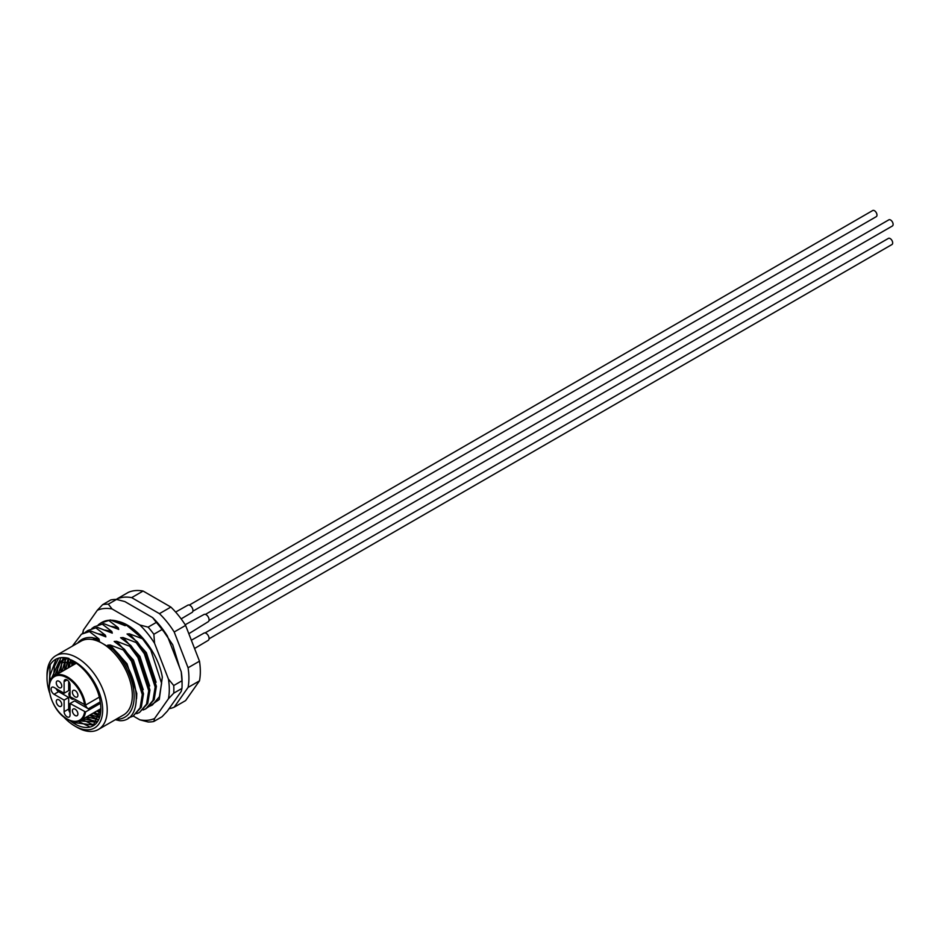 <?xml version="1.0" encoding="UTF-8"?>
<svg xmlns="http://www.w3.org/2000/svg" width="940" height="940" viewBox="0 0 940 940"><rect width="100%" height="100%" fill="white"/><g stroke="black" fill="none" stroke-linecap="round" stroke-linejoin="round"><path stroke-width="1.41" d="M54.837 675.637L60.818 661.22M60.877 661.173L66.305 658.541M66.399 658.564L60.806 661.196M60.759 661.243L54.708 675.707M58.48 673.534L62.921 660.644M62.968 660.585L65.471 658.352M64.531 659.069L65.483 658.352M64.413 659.14L62.898 660.597M62.851 660.655L58.362 673.604M62.134 671.418L65.213 660.385M65.248 660.315L66.517 658.599M66.47 658.587L65.177 660.327M65.13 660.385L62.017 671.489M65.788 669.315L67.692 660.479M67.727 660.397L68.35 659.152M68.279 659.128L67.645 660.397M67.609 660.468L65.671 669.386M69.431 667.212L70.418 660.973M70.441 660.879L70.688 660.08M70.606 660.045L70.347 660.855M70.324 660.949L69.313 667.283M73.085 665.097L73.391 661.925M73.297 661.877L72.968 665.168M96.902 722.12L79.665 720.874M79.524 720.933L96.926 722.084M97.408 721.462L83.355 718.783M83.237 718.853L97.372 721.509M98.442 719.805L87.009 716.68M86.88 716.75L98.406 719.875M99.417 717.643L90.651 714.576M90.534 714.647L99.393 717.714M100.204 714.976L94.306 712.461M94.188 712.532L100.181 715.07M100.709 711.745L97.96 710.358M97.831 710.428L100.698 711.862M49.103 688.62L50.196 664.721A39.363 22.724 -120 0 0 47 677.822L47 675.19A42.594 24.593 60 0 1 55.824 655.697A42.594 24.593 60 0 1 77.115 657.8A42.594 24.593 60 0 1 104.939 695.341A42.594 24.593 60 0 1 98.418 729.464A42.594 24.593 60 0 1 77.115 727.36L74.836 726.044A39.363 22.724 -120 0 0 102.671 709.97A39.363 22.724 -120 0 0 74.836 661.76A39.363 22.724 -120 0 0 62.769 657.965C77.82 658.235 97.925 681.629 100.275 702.298A36.789 21.232 60 0 1 100.85 708.913A36.789 21.232 60 0 1 74.836 723.929A36.789 21.232 60 0 1 69.924 720.557M115.984 719.323A45.179 26.085 -120 0 0 134.114 694.554A45.179 26.085 -120 0 0 112.859 649.458L102.213 643.312A42.594 24.593 60 0 1 130.037 680.842A42.594 24.593 60 0 1 123.516 714.976L98.418 729.464M100.85 708.877L93.389 725.069L75.494 722.801L73.649 721.591M98.277 624.771L100.768 623.044L109.686 620.224M91.838 628.496L94.329 626.757L103.776 623.643L94.329 626.757M85.399 632.209L87.89 630.482L97.337 627.356L87.89 630.482M72.345 646.156L81.451 634.195L90.898 631.081L82.661 633.49A64.531 37.259 60 0 1 82.708 632.973L83.437 630.011A61.312 35.391 -120 0 0 82.931 633.337M115.35 719.688L119.638 720.698C143.879 721.885 141.165 674.262 114.328 649.869L107.736 645.157L110.18 644.993L123.222 649.963L131.459 661.208L142.281 694.472L140.084 707.867L133.069 716.163L141.294 707.162L143.503 693.779L132.669 660.503L124.433 649.258L114.175 641.444L116.619 641.28L129.661 646.238L137.898 657.495L148.72 690.759L146.523 704.142L139.508 712.45L136.735 713.695M139.508 712.45L147.733 703.449L149.942 690.054L139.108 656.79L130.871 645.545L120.614 637.731L123.058 637.555L136.1 642.525L144.337 653.77L155.159 687.034L152.962 700.429L145.947 708.736L143.174 709.97M145.947 708.736L154.172 699.724L156.381 686.341L145.547 653.077L137.31 641.82L127.053 634.007L129.497 633.842L142.539 638.8L150.776 650.057L161.598 683.321L159.4 696.705L152.386 705.012L149.613 706.257M135.513 631.645L131.447 628.414M133.069 716.163L128.345 717.925M112.859 649.458L114.328 649.869M143.162 638.448L142.539 638.8M137.31 641.82L136.1 642.525M130.871 645.545L129.661 646.238M124.433 649.258L123.222 649.963M96.127 628.061L105.386 635.205L105.844 636.85L90.898 631.081M102.566 624.348L111.825 631.48L112.283 633.137L97.337 627.356M109.005 620.623L118.264 627.767L118.722 629.424L103.776 623.643M126.219 625.088L125.161 625.699L110.215 619.93M99.617 711.239A42.594 24.593 60 0 1 98.183 710.229M72.368 665.52A42.594 24.593 60 0 1 72.11 661.455M72.098 661.349A42.594 24.593 60 0 1 72.098 660.738M55.824 655.697L80.922 641.209A42.594 24.593 60 0 1 102.213 643.312L92.32 637.602C86.809 637.003 82.273 638.425 78.713 641.879L77.538 643.16M116.595 599.438L116.936 598.945A61.312 35.391 60 0 1 131.682 597.629L159.447 613.655A61.312 35.391 60 0 1 174.194 631.997L188.071 667.776A61.312 35.391 60 0 1 188.071 687.434L174.194 707.186A61.312 35.391 60 0 1 169.059 708.69M116.936 598.945L128.345 592.353A61.312 35.391 60 0 1 143.091 591.037L170.857 607.064A61.312 35.391 60 0 1 185.603 625.417L199.48 661.184A61.312 35.391 60 0 1 199.48 680.854L185.603 700.594L174.194 707.186M199.48 680.854L188.071 687.434M188.071 667.776L199.48 661.184M185.603 625.417L174.194 631.997M159.447 613.655L170.857 607.064M143.091 591.037L131.682 597.629M47 677.822A39.363 22.724 -120 0 0 49.526 692.674M63.239 716.421A39.363 22.724 -120 0 0 74.836 726.044L77.115 727.36M50.196 664.721C54.332 658.282 60.595 656.179 68.973 658.423L62.769 657.965M51.148 679.256L58.962 662.077L75.576 662.747M76.363 663.276L58.844 662.148L51.03 679.456M50.149 681.359L49.867 675.801L56.153 659.069M89.018 726.467L78.279 721.368M53.568 676.471L54.45 666.413M54.485 666.237L58.668 658.106M94.094 724.646L91.497 724.059M91.344 724.011L82.203 719.452M57.211 674.262L58.092 664.31M58.139 664.134L61.029 657.648M96.714 722.343L95.14 721.943M94.987 721.897L85.857 717.349M60.865 672.159L61.746 662.207M61.793 662.019L62.146 660.82M62.157 660.773L63.25 658.012M98.477 719.746L89.5 715.234M64.508 670.056L65.318 660.385M65.448 659.915L65.8 658.705M99.722 716.774L93.154 713.131M68.162 667.941L68.514 660.585M68.526 660.503L68.749 659.293M100.521 713.307L96.808 711.028M71.816 665.837L71.84 661.372M71.851 661.266L71.898 660.644M75.459 663.734L75.423 662.806M89.688 631.774L98.947 638.918L99.405 640.575L92.32 637.602M70.042 703.519L74.612 700.876L88.301 708.784A4.195 2.421 60 0 1 85.552 705.082L70.042 696.669L70.042 685.072A4.195 2.421 -120 0 0 68.209 680.854A4.195 2.421 -120 0 0 64.977 679.726A4.195 2.421 -120 0 0 64.108 681.653L64.108 693.238L54.074 687.445A4.195 2.421 -120 0 0 51.97 687.234A4.195 2.421 -120 0 0 51.336 690.595A4.195 2.421 -120 0 0 54.074 694.296L64.108 700.089L64.108 711.686A4.195 2.421 -120 0 0 67.081 716.82A4.195 2.421 -120 0 0 69.172 717.032A4.195 2.421 -120 0 0 70.042 715.105L70.042 703.519L85.54 711.933A25.815 14.899 60 0 1 80.441 720.475A25.815 14.899 60 0 1 67.539 719.194M49.279 687.845A25.815 14.899 60 0 1 54.626 675.754A25.815 14.899 60 0 1 67.539 677.035A25.815 14.899 60 0 1 85.54 705.082L99.264 697.163M75.141 709.183A3.877 2.232 -120 0 0 73.214 708.995A3.877 2.232 -120 0 0 72.615 712.097A3.877 2.232 -120 0 0 75.141 715.516A3.877 2.232 -120 0 0 77.08 715.704A3.877 2.232 -120 0 0 77.679 712.602A3.877 2.232 -120 0 0 75.141 709.183M75.141 690.559A3.877 2.232 -120 0 0 73.214 690.371A3.877 2.232 -120 0 0 72.615 693.473A3.877 2.232 -120 0 0 75.141 696.881A3.877 2.232 -120 0 0 77.08 697.069A3.877 2.232 -120 0 0 77.679 693.967A3.877 2.232 -120 0 0 75.141 690.559M59.008 681.241A3.877 2.232 -120 0 0 57.07 681.053A3.877 2.232 -120 0 0 56.482 684.155A3.877 2.232 -120 0 0 59.008 687.563A3.877 2.232 -120 0 0 60.947 687.763A3.877 2.232 -120 0 0 61.547 684.661A3.877 2.232 -120 0 0 59.008 681.241M59.008 699.877A3.877 2.232 -120 0 0 57.07 699.677A3.877 2.232 -120 0 0 56.482 702.779A3.877 2.232 -120 0 0 59.008 706.198A3.877 2.232 -120 0 0 60.947 706.386A3.877 2.232 -120 0 0 61.547 703.284A3.877 2.232 -120 0 0 59.008 699.877M73.861 698.866A3.877 2.232 60 0 1 73.579 699.102A3.877 2.232 60 0 1 71.64 698.902A3.877 2.232 60 0 1 69.114 695.494A3.877 2.232 60 0 1 69.701 692.392A3.877 2.232 60 0 1 70.042 692.251M100.427 703.343L85.54 711.933M68.679 681.394L68.679 690.606L64.108 693.238M56.142 688.632A4.195 2.421 -120 0 0 58.633 691.664L68.679 697.457L68.679 709.042A4.195 2.421 -120 0 0 70.042 712.72M64.108 700.089L68.679 697.457M101.273 622.762A48.398 27.942 60 0 1 108.829 620.283A48.398 27.942 60 0 1 118.205 621.422C136.935 625.476 158.226 652.771 162.326 677.188L159.26 699.513L144.983 709.242M133.28 716.045L139.825 719.829A61.312 35.391 -120 0 0 147.615 720.252A61.312 35.391 -120 0 0 154.571 718.513L168.448 698.761A61.312 35.391 -120 0 0 168.448 679.103L154.571 643.324A61.312 35.391 -120 0 0 139.825 624.982L112.072 608.956A61.312 35.391 -120 0 0 97.313 610.272L83.437 630.011M154.571 718.513L153.843 721.474A64.531 37.259 60 0 1 151.046 721.885A64.531 37.259 60 0 1 148.121 721.979L139.825 719.829M116.548 599.426A64.531 37.259 -120 0 0 113.623 599.52A64.531 37.259 -120 0 0 110.814 599.932L102.601 604.678A64.531 37.259 60 0 1 108.335 604.161L116.548 599.426L124.844 601.577L152.597 617.604A61.312 35.391 60 0 1 167.343 635.957L181.232 671.724A61.312 35.391 60 0 1 182.078 682.041L182.078 684.673A64.531 37.259 -120 0 0 181.949 680.783L173.736 685.53A64.531 37.259 60 0 1 173.736 693.168L181.949 688.433A64.531 37.259 -120 0 0 182.078 684.673M153.843 721.474L162.056 716.727L167.343 711.134L181.232 691.394L181.949 688.433M148.121 627.133L156.334 622.398A64.531 37.259 -120 0 1 162.056 629.518L153.843 634.265A64.531 37.259 60 0 0 148.121 627.133L139.825 624.982M152.597 617.604L156.334 622.398M162.056 629.518L167.343 635.957M181.232 671.724L181.949 680.783M102.601 604.678L97.313 610.272M112.072 608.956L108.335 604.161M154.571 643.324L153.843 634.265M173.736 685.53L168.448 679.103M168.448 698.761L173.736 693.168M142.645 638.742L126.512 625.194L118.205 621.422M115.138 621.622L127.323 625.676M185.168 624.736L204.015 614.478A4.195 2.421 60 0 1 207.529 615.923A4.195 2.421 60 0 1 209.009 620.506L892.377 226A3.549 2.045 -120 0 0 893 225.154A3.549 2.045 -120 0 0 891.895 221.182A3.549 2.045 -120 0 0 888.829 219.843L205.449 614.384M175.627 612.058L187.883 605.16A4.195 2.421 60 0 1 190.326 605.595A4.195 2.421 60 0 1 192.782 609.284A4.195 2.421 60 0 1 192.077 612.422L181.15 618.873M209.009 620.506A4.195 2.421 60 0 1 208.21 621.74L188.822 633.713M192.864 611.223L876.245 216.682A3.549 2.045 -120 0 0 876.785 213.838A3.549 2.045 -120 0 0 872.696 210.537L189.316 605.078M876.245 235.305A3.549 2.045 -120 0 0 876.256 235.305L884.305 230.653A3.549 2.045 -120 0 0 884.305 230.653A3.549 2.045 -120 0 0 884.317 230.641M191.349 640.222L204.015 633.102A4.195 2.421 60 0 1 204.932 632.914A4.195 2.421 60 0 1 208.562 636.227A4.195 2.421 60 0 1 208.21 640.375L194.557 648.506M209.056 638.8L891.943 244.541A3.549 2.045 -120 0 0 892.565 243.707A3.549 2.045 -120 0 0 891.461 239.735A3.549 2.045 -120 0 0 888.394 238.396L205.037 632.925M116.619 641.28L133.457 660.056L143.221 689.69M123.058 637.555L139.895 656.343L149.66 685.977M129.497 633.842L146.335 652.618L156.099 682.264M110.18 644.993L127.017 663.769L136.782 693.473L136.559 698.726M98.583 633.818L105.386 635.205M105.022 630.094L111.825 631.48M111.461 626.381L118.264 627.767M117.9 622.668L122.282 623.337M72.392 661.548L72.568 665.402L72.333 661.537M91.074 637.496L98.947 638.918M84.623 705.082A25.169 14.535 -120 0 0 67.081 677.822A25.169 14.535 -120 0 0 49.279 688.104A25.169 14.535 -120 0 0 67.081 718.924A25.169 14.535 -120 0 0 84.623 711.933M100.216 701.898L88.301 708.784M58.633 691.664L54.074 694.296M67.081 679.937L64.108 681.653M68.679 709.042L64.108 711.686M100.768 623.044L101.743 622.48M81.451 634.195L82.661 633.49M76.305 663.241L54.626 675.754C42.864 680.866 51.383 711.075 67.21 719.218C72.38 722.084 76.786 722.496 80.441 720.475L100.85 708.69M140.048 610.354L149.049 615.559M158.766 624.207L172.737 644.793L179.669 667.706"/></g></svg>
